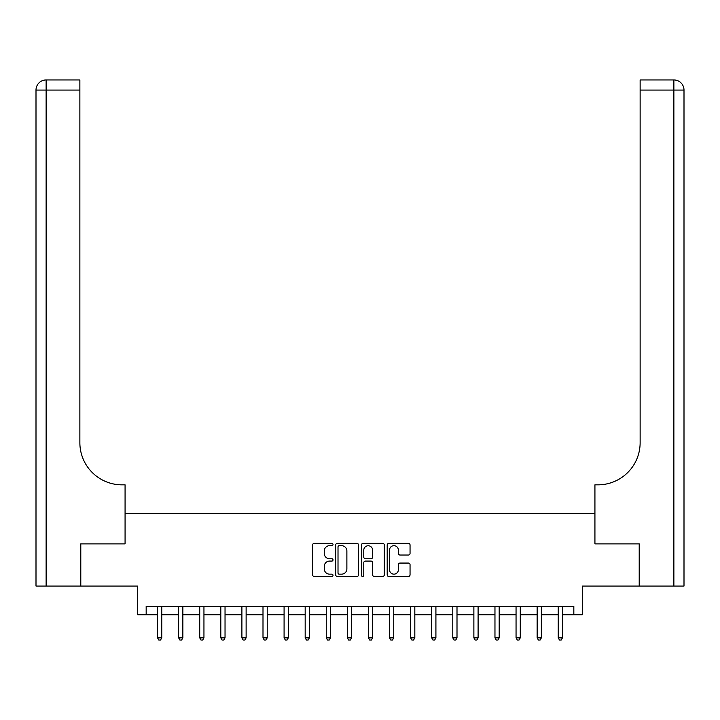<?xml version="1.0" encoding="UTF-8"?>
<svg xmlns="http://www.w3.org/2000/svg" width="720" height="720" viewBox="0 0 720 720"><rect width="100%" height="100%" fill="white"/><g stroke="black" fill="none" stroke-linecap="round" stroke-linejoin="round"><path stroke-width="1.08" d="M333.009 544.518A1.161 1.161 0 0 0 331.848 543.357L314.253 543.357A1.656 1.656 0 0 0 312.597 545.013L312.597 574.821A1.656 1.656 0 0 0 314.253 576.477L331.848 576.477A1.161 1.161 0 0 0 333.009 575.316A1.161 1.161 0 0 0 331.848 574.155L329.571 574.155A5.301 5.301 0 0 1 324.27 568.863L324.27 566.379A5.301 5.301 0 0 1 329.571 561.078L331.848 561.078A1.161 1.161 0 0 0 333.009 559.917A1.161 1.161 0 0 0 331.848 558.756L329.571 558.756A5.301 5.301 0 0 1 324.27 553.455L324.27 550.971A5.301 5.301 0 0 1 329.571 545.679L331.848 545.679A1.161 1.161 0 0 0 333.009 544.518M408.393 555.03A1.656 1.656 0 0 0 410.049 553.374L410.049 545.013A1.656 1.656 0 0 0 408.393 543.357L388.854 543.357A1.656 1.656 0 0 0 387.198 545.013L387.198 574.821A1.656 1.656 0 0 0 388.854 576.477L408.393 576.477A1.656 1.656 0 0 0 410.049 574.821L410.049 564.723A1.656 1.656 0 0 0 408.393 563.067L400.032 563.067A1.656 1.656 0 0 0 398.376 564.723L398.376 569.727A4.428 4.428 0 0 1 393.948 574.155A4.428 4.428 0 0 1 389.52 569.727L389.52 550.107A4.428 4.428 0 0 1 393.948 545.679A4.428 4.428 0 0 1 398.376 550.107L398.376 553.374A1.656 1.656 0 0 0 400.032 555.03L408.393 555.03M146.169 614.745L146.169 606.312L573.831 606.312L573.831 614.745L582.273 614.745L582.273 586.062L639.207 586.062L639.207 543.888L594.927 543.888L594.927 513.522L125.073 513.522L125.073 543.888L125.073 484.839L122.04 484.839A42.174 42.174 0 0 1 79.866 442.665L79.866 90.072L46.125 90.072L46.125 586.062L80.703 586.062L80.703 543.888L125.073 543.888L80.793 543.888L80.793 586.062L137.727 586.062L137.727 614.745L157.554 614.745M358.551 545.013A1.656 1.656 0 0 0 356.895 543.357L337.356 543.357A1.656 1.656 0 0 0 335.7 545.013L335.7 574.821A1.656 1.656 0 0 0 337.356 576.477L356.895 576.477A1.656 1.656 0 0 0 358.551 574.821L358.551 545.013M363.105 543.357L382.644 543.357A1.656 1.656 0 0 1 384.3 545.013L384.3 574.821A1.656 1.656 0 0 1 382.644 576.477L374.283 576.477A1.656 1.656 0 0 1 372.627 574.821L372.627 562.734A1.656 1.656 0 0 0 370.971 561.078L365.427 561.078A1.656 1.656 0 0 0 363.771 562.734L363.771 575.316A1.161 1.161 0 0 1 362.61 576.477A1.161 1.161 0 0 1 361.449 575.316L361.449 545.013A1.656 1.656 0 0 1 363.105 543.357M161.766 614.745L178.641 614.745M182.862 614.745L199.728 614.745M203.949 614.745L220.815 614.745M225.036 614.745L241.902 614.745M246.123 614.745L262.998 614.745M267.21 614.745L284.085 614.745M288.297 614.745L305.172 614.745M309.384 614.745L326.259 614.745M330.48 614.745L347.346 614.745M351.567 614.745L368.433 614.745M372.654 614.745L389.52 614.745M393.741 614.745L410.616 614.745M414.828 614.745L431.703 614.745M435.915 614.745L452.79 614.745M457.002 614.745L473.877 614.745M478.098 614.745L494.964 614.745M499.185 614.745L516.051 614.745M520.272 614.745L537.138 614.745M541.359 614.745L558.234 614.745M562.446 614.745L573.831 614.745M339.174 545.679A1.161 1.161 0 0 0 338.013 546.831L338.013 573.003A1.161 1.161 0 0 0 339.174 574.155L341.577 574.155A5.301 5.301 0 0 0 346.878 568.863L346.878 550.971A5.301 5.301 0 0 0 341.577 545.679L339.174 545.679M372.627 550.188A4.428 4.428 0 0 0 368.199 545.76A4.428 4.428 0 0 0 363.771 550.188L363.771 557.1A1.656 1.656 0 0 0 365.427 558.756L370.971 558.756A1.656 1.656 0 0 0 372.627 557.1L372.627 550.188M161.982 606.312L161.892 606.528A1.683 1.683 0 0 0 161.766 607.158L161.766 637.857L157.554 637.857L157.554 607.158A1.683 1.683 0 0 0 157.428 606.528L157.347 606.312M161.766 637.857L160.506 640.053L158.814 640.053L157.554 637.857M183.069 606.312L182.979 606.528A1.683 1.683 0 0 0 182.862 607.158L182.862 637.857L178.641 637.857L178.641 607.158A1.683 1.683 0 0 0 178.515 606.528L178.434 606.312M182.862 637.857L181.593 640.053L179.91 640.053L178.641 637.857M204.156 606.312L204.066 606.528A1.683 1.683 0 0 0 203.949 607.158L203.949 637.857L199.728 637.857L199.728 607.158A1.683 1.683 0 0 0 199.611 606.528L199.521 606.312M203.949 637.857L202.68 640.053L200.997 640.053L199.728 637.857M225.243 606.312L225.153 606.528A1.683 1.683 0 0 0 225.036 607.158L225.036 637.857L220.815 637.857L220.815 607.158A1.683 1.683 0 0 0 220.698 606.528L220.608 606.312M225.036 637.857L223.767 640.053L222.084 640.053L220.815 637.857M246.33 606.312L246.249 606.528A1.683 1.683 0 0 0 246.123 607.158L246.123 637.857L241.902 637.857L241.902 607.158A1.683 1.683 0 0 0 241.785 606.528L241.695 606.312M246.123 637.857L244.854 640.053L243.171 640.053L241.902 637.857M46.125 586.062L36 586.062L36 90.072A10.125 10.125 0 0 1 46.125 79.947L79.866 79.947L79.866 90.072M122.04 484.839A42.174 42.174 0 0 1 79.866 442.665M36 90.072A10.125 10.125 0 0 1 46.125 79.947L46.125 90.072L36 90.072M684 586.062L639.297 586.062L639.297 543.888L594.927 543.888L594.927 484.839L597.96 484.839A42.174 42.174 0 0 0 640.134 442.665L640.134 79.947L673.875 79.947A10.125 10.125 0 0 1 684 90.072L684 586.062L684 90.072A10.125 10.125 0 0 0 673.875 79.947L673.875 90.072L640.134 90.072M597.96 484.839A42.174 42.174 0 0 0 640.134 442.665M267.417 606.312L267.336 606.528A1.683 1.683 0 0 0 267.21 607.158L267.21 637.857L262.998 637.857L262.998 607.158A1.683 1.683 0 0 0 262.872 606.528L262.782 606.312M267.21 637.857L265.95 640.053L264.258 640.053L262.998 637.857M288.504 606.312L288.423 606.528A1.683 1.683 0 0 0 288.297 607.158L288.297 637.857L284.085 637.857L284.085 607.158A1.683 1.683 0 0 0 283.959 606.528L283.878 606.312M288.297 637.857L287.037 640.053L285.345 640.053L284.085 637.857M309.6 606.312L309.51 606.528A1.683 1.683 0 0 0 309.384 607.158L309.384 637.857L305.172 637.857L305.172 607.158A1.683 1.683 0 0 0 305.046 606.528L304.965 606.312M309.384 637.857L308.124 640.053L306.432 640.053L305.172 637.857M330.687 606.312L330.597 606.528A1.683 1.683 0 0 0 330.48 607.158L330.48 637.857L326.259 637.857L326.259 607.158A1.683 1.683 0 0 0 326.133 606.528L326.052 606.312M330.48 637.857L329.211 640.053L327.528 640.053L326.259 637.857M351.774 606.312L351.684 606.528A1.683 1.683 0 0 0 351.567 607.158L351.567 637.857L347.346 637.857L347.346 607.158A1.683 1.683 0 0 0 347.229 606.528L347.139 606.312M351.567 637.857L350.298 640.053L348.615 640.053L347.346 637.857M372.861 606.312L372.771 606.528A1.683 1.683 0 0 0 372.654 607.158L372.654 637.857L368.433 637.857L368.433 607.158A1.683 1.683 0 0 0 368.316 606.528L368.226 606.312M372.654 637.857L371.385 640.053L369.702 640.053L368.433 637.857M393.948 606.312L393.867 606.528A1.683 1.683 0 0 0 393.741 607.158L393.741 637.857L389.52 637.857L389.52 607.158A1.683 1.683 0 0 0 389.403 606.528L389.313 606.312M393.741 637.857L392.472 640.053L390.789 640.053L389.52 637.857M415.035 606.312L414.954 606.528A1.683 1.683 0 0 0 414.828 607.158L414.828 637.857L410.616 637.857L410.616 607.158A1.683 1.683 0 0 0 410.49 606.528L410.4 606.312M414.828 637.857L413.568 640.053L411.876 640.053L410.616 637.857M436.122 606.312L436.041 606.528A1.683 1.683 0 0 0 435.915 607.158L435.915 637.857L431.703 637.857L431.703 607.158A1.683 1.683 0 0 0 431.577 606.528L431.496 606.312M435.915 637.857L434.655 640.053L432.963 640.053L431.703 637.857M457.218 606.312L457.128 606.528A1.683 1.683 0 0 0 457.002 607.158L457.002 637.857L452.79 637.857L452.79 607.158A1.683 1.683 0 0 0 452.664 606.528L452.583 606.312M457.002 637.857L455.742 640.053L454.05 640.053L452.79 637.857M478.305 606.312L478.215 606.528A1.683 1.683 0 0 0 478.098 607.158L478.098 637.857L473.877 637.857L473.877 607.158A1.683 1.683 0 0 0 473.751 606.528L473.67 606.312M478.098 637.857L476.829 640.053L475.146 640.053L473.877 637.857M499.392 606.312L499.302 606.528A1.683 1.683 0 0 0 499.185 607.158L499.185 637.857L494.964 637.857L494.964 607.158A1.683 1.683 0 0 0 494.847 606.528L494.757 606.312M499.185 637.857L497.916 640.053L496.233 640.053L494.964 637.857M520.479 606.312L520.389 606.528A1.683 1.683 0 0 0 520.272 607.158L520.272 637.857L516.051 637.857L516.051 607.158A1.683 1.683 0 0 0 515.934 606.528L515.844 606.312M520.272 637.857L519.003 640.053L517.32 640.053L516.051 637.857M541.566 606.312L541.485 606.528A1.683 1.683 0 0 0 541.359 607.158L541.359 637.857L537.138 637.857L537.138 607.158A1.683 1.683 0 0 0 537.021 606.528L536.931 606.312M541.359 637.857L540.09 640.053L538.407 640.053L537.138 637.857M562.653 606.312L562.572 606.528A1.683 1.683 0 0 0 562.446 607.158L562.446 637.857L558.234 637.857L558.234 607.158A1.683 1.683 0 0 0 558.108 606.528L558.018 606.312M562.446 637.857L561.186 640.053L559.494 640.053L558.234 637.857M673.875 586.062L673.875 90.072L684 90.072"/></g></svg>
